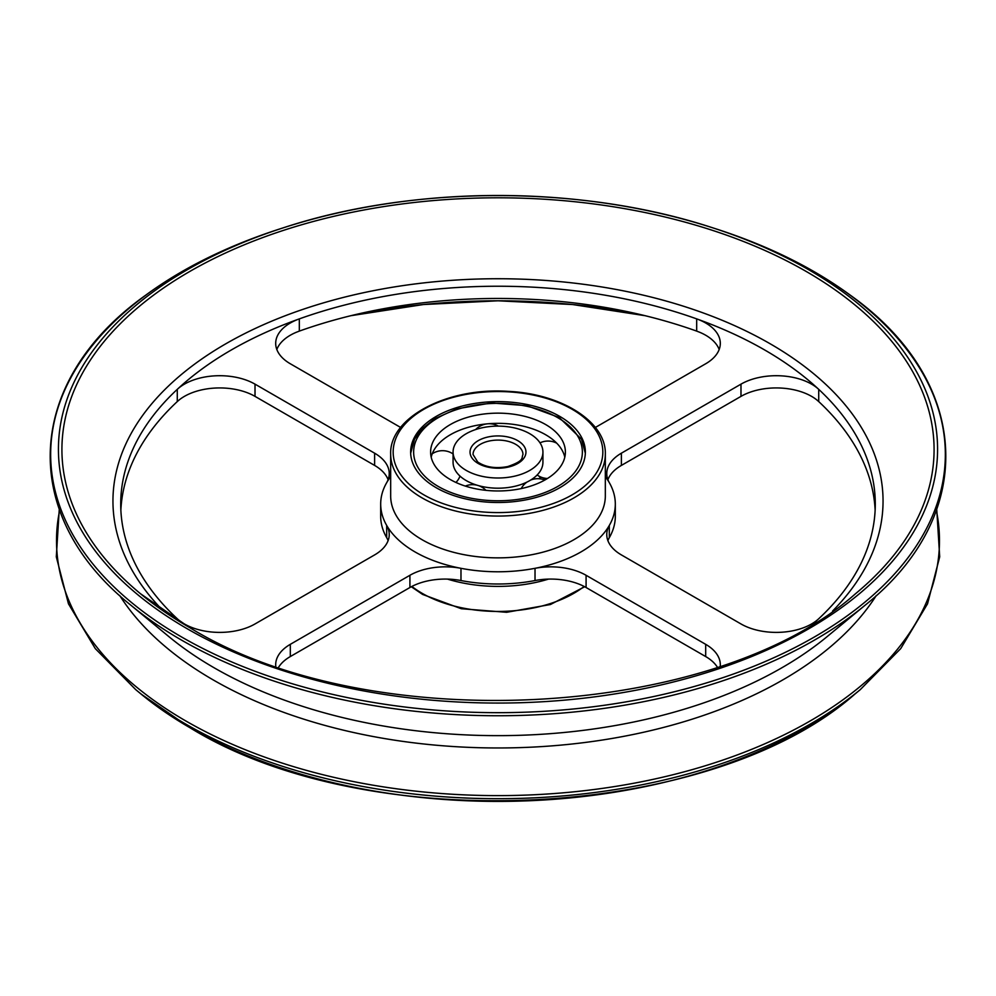 <?xml version="1.0" encoding="UTF-8"?>
<svg xmlns="http://www.w3.org/2000/svg" width="996" height="996" viewBox="0 0 996 996"><rect width="100%" height="100%" fill="white"/><g stroke="black" fill="none" stroke-linecap="round" stroke-linejoin="round"><path stroke-width="1.49" d="M595.359 427.458L705.691 363.764A49.925 28.822 0 0 0 720.307 343.383A49.925 28.822 0 0 0 696.677 318.882L696.677 331.108L699.727 332.291A49.925 28.822 180 0 1 719.174 349.496M696.677 331.108A377.285 217.825 0 0 0 299.323 331.108L299.323 318.882A377.285 217.825 180 0 1 696.677 318.882A377.285 217.825 180 0 1 818.724 389.349A49.925 28.822 0 0 0 740.987 384.145L740.987 396.371A49.925 28.822 180 0 1 816.683 399.819L818.724 401.575L818.724 389.349A377.285 217.825 180 0 1 875.285 504.051A377.285 217.825 180 0 1 818.724 618.753A377.285 217.825 180 0 1 813.981 623.06M276.826 349.496A49.925 28.822 180 0 1 296.273 332.291L299.323 331.108M182.019 623.06A377.285 217.825 180 0 1 177.276 618.753A377.285 217.825 180 0 1 120.715 504.051A377.285 217.825 180 0 1 177.276 389.349L177.276 401.575L179.317 399.819A49.925 28.822 180 0 1 255.013 396.371L255.013 384.145A49.925 28.822 0 0 0 177.276 389.349A377.285 217.825 180 0 1 299.323 318.882A49.925 28.822 0 0 0 275.693 343.383A49.925 28.822 0 0 0 290.309 363.764L400.641 427.458M177.276 401.575A377.285 217.825 0 0 0 120.865 510.164M177.276 618.753A49.925 28.822 0 0 0 255.013 623.957L374.62 554.909A49.925 28.822 0 0 0 389.237 534.528A49.925 28.822 0 0 0 386.685 525.427A117.316 67.728 180 0 1 380.684 504.051A117.316 67.728 180 0 1 386.685 482.674A49.925 28.822 0 0 0 389.237 473.573A49.925 28.822 0 0 0 374.62 453.192L374.62 465.418A49.925 28.822 180 0 1 388.104 479.686M374.62 465.418L255.013 396.371M255.013 384.145L374.62 453.192M740.987 396.371L621.38 465.418L621.38 453.192A49.925 28.822 0 0 0 606.763 473.573A49.925 28.822 0 0 0 609.315 482.674A117.316 67.728 180 0 1 615.316 504.051A117.316 67.728 180 0 1 609.315 525.427A117.316 67.728 180 0 1 535.026 568.318L535.026 580.544A49.925 28.822 180 0 1 586.084 587.515L586.084 575.29A49.925 28.822 0 0 0 535.026 568.318A117.316 67.728 180 0 1 460.974 568.318A117.316 67.728 180 0 1 415.046 551.946A117.316 67.728 180 0 1 386.685 525.427L386.685 537.653A49.925 28.822 180 0 1 388.104 540.641M386.685 537.653A117.316 67.728 180 0 1 380.684 516.277L380.684 504.051M278.681 667.121A49.925 28.822 180 0 1 290.309 656.563L290.309 644.337A49.925 28.822 0 0 0 275.693 664.718A49.925 28.822 0 0 0 275.743 666.125M460.974 568.318A49.925 28.822 0 0 0 409.916 575.29L409.916 587.515A49.925 28.822 180 0 1 460.974 580.544L460.974 568.318M409.916 587.515L290.309 656.563M290.309 644.337L409.916 575.29M535.026 580.544A117.316 67.728 180 0 1 460.974 580.544M720.257 666.125A49.925 28.822 0 0 0 720.307 664.718A49.925 28.822 0 0 0 705.691 644.337L705.691 656.563A49.925 28.822 180 0 1 717.319 667.121M705.691 656.563L586.084 587.515M586.084 575.29L705.691 644.337M607.896 540.641A49.925 28.822 180 0 1 609.315 537.653L609.315 525.427A49.925 28.822 0 0 0 606.763 534.528A49.925 28.822 0 0 0 621.38 554.909L740.987 623.957A49.925 28.822 0 0 0 818.724 618.753M621.38 453.192L740.987 384.145M875.135 510.164A377.285 217.825 0 0 0 818.724 401.575M607.896 479.686A49.925 28.822 180 0 1 621.38 465.418M615.316 504.051L615.316 516.277A117.316 67.728 180 0 1 609.315 537.653M436.223 487.729A87.362 50.435 180 0 1 410.638 452.06A87.362 50.435 180 0 1 498 401.625A87.362 50.435 180 0 1 585.362 452.06A87.362 50.435 180 0 1 531.428 498.66A87.362 50.435 180 0 1 436.223 487.729M466.228 433.721A44.932 25.933 0 0 0 453.068 452.06A44.932 25.933 0 0 0 498 478.005A44.932 25.933 0 0 0 542.932 452.06A44.932 25.933 0 0 0 515.193 428.093A44.932 25.933 0 0 0 466.228 433.721M450.341 424.545A67.392 38.906 180 0 1 523.784 416.116A67.392 38.906 180 0 1 565.392 452.06A67.392 38.906 180 0 1 498 490.966A67.392 38.906 180 0 1 430.608 452.06A67.392 38.906 180 0 1 450.341 424.545M453.068 452.06L453.068 462.256A44.932 25.933 0 0 0 477.532 485.338L477.682 485.388A44.932 25.933 0 0 0 483.023 486.708A44.932 25.933 0 0 0 512.977 486.708A44.932 25.933 0 0 0 529.71 480.632L529.835 480.558A44.932 25.933 0 0 0 542.932 462.256L542.932 452.06M431.193 457.164A67.392 38.906 0 0 1 431.417 456.23L431.455 456.106A67.392 38.906 0 0 1 450.341 434.742A67.392 38.906 0 0 1 475.528 425.566A67.392 38.906 0 0 1 487.056 423.86M487.99 423.773A67.392 38.906 0 0 1 520.472 425.566A67.392 38.906 0 0 1 557.997 444.54L558.096 444.639A67.392 38.906 0 0 1 564.807 457.164M540.878 478.952A44.932 25.933 0 0 0 539.073 476.188M543.293 477.868A67.392 38.906 180 0 1 546.007 479.375M386.685 482.674A117.316 67.728 180 0 1 390.669 476.711M605.331 476.711A117.316 67.728 180 0 1 609.315 482.674M584.142 586.445A107.331 61.964 180 0 1 422.105 593.292A107.331 61.964 180 0 1 411.858 586.445M423.873 494.863A104.829 60.519 180 0 1 470.871 393.607A104.829 60.519 180 0 1 599.256 467.734A104.829 60.519 180 0 1 423.873 494.863M422.105 497.913A107.331 61.964 180 0 1 390.669 454.101C389.224 417.386 447.739 387.158 507.935 391.353C561.146 393.607 606.265 421.744 605.331 454.101A107.331 61.964 180 0 1 539.073 511.346A107.331 61.964 180 0 1 422.105 497.913M605.331 454.101L605.331 495.896A107.331 61.964 180 0 1 539.073 553.141A107.331 61.964 180 0 1 422.105 539.72A107.331 61.964 180 0 1 390.669 495.896L390.669 454.101M163.381 611.009A385.041 222.295 180 0 1 498 278.731A385.041 222.295 180 0 1 832.619 611.009M189.651 627.592A436.074 251.764 180 0 1 140.486 593.728A436.074 251.764 180 0 1 208.226 261.425A436.074 251.764 180 0 1 787.774 261.425A436.074 251.764 180 0 1 855.514 593.728C713.148 720.208 368.246 737.812 189.526 627.505L140.486 593.728M187.173 628.725A439.585 253.793 180 0 1 283.76 227.661A439.585 253.793 180 0 1 712.24 227.661A439.585 253.793 180 0 1 848.679 602.306A439.585 253.793 180 0 1 187.173 628.725M181.683 637.029A447.341 258.275 180 0 1 279.976 228.881L283.76 227.661C413.975 184.883 582.025 184.883 712.24 227.661L716.024 228.881A447.341 258.275 180 0 1 854.867 610.137A447.341 258.275 180 0 1 181.683 637.029M130.949 605.269L168.81 636.569A401.537 231.819 180 0 0 214.078 667.756A401.537 231.819 180 0 0 827.19 636.569L865.051 605.269A447.714 258.487 180 0 1 181.421 640.042A447.714 258.487 180 0 1 130.949 605.269C17.928 515.193 24.265 381.58 145.541 295.302C182.766 267.986 227.574 245.838 279.976 228.881M876.293 595.508A403.007 232.678 180 0 1 213.032 679.82A403.007 232.678 180 0 1 119.707 595.508M936.352 510.425A441.477 254.889 180 0 1 690.938 769.983A441.477 254.889 180 0 1 185.829 720.967A441.477 254.889 180 0 1 59.648 510.425M855.091 693.926C712.103 820.604 369.08 838.01 190.136 727.839L140.909 693.926A435.563 251.465 180 0 0 190.012 727.752A435.563 251.465 180 0 0 855.091 693.926L860.245 689.668A441.851 255.101 180 0 1 185.567 723.98A441.851 255.101 180 0 1 135.755 689.668L95.292 648.62L68.463 603.813L56.299 556.826L59.262 509.342M351.028 315.67A432.052 249.448 180 0 1 644.972 315.67M548.522 579.099A107.331 61.964 180 0 1 447.478 579.099M515.654 444.316A24.962 14.405 180 0 1 522.962 454.512C521.207 457.899 525.228 460.501 507.761 466.564C495.759 468.817 485.749 467.311 477.756 462.044L473.038 454.512A24.962 14.405 180 0 1 480.346 444.316A24.962 14.405 180 0 1 515.654 444.316M517.771 440.655A27.95 16.135 0 0 0 470.996 447.889A27.95 16.135 0 0 0 505.233 467.659A27.95 16.135 0 0 0 517.771 440.655M557.66 417.623A84.361 48.704 180 0 1 519.837 499.108A84.361 48.704 180 0 1 416.515 439.46A84.361 48.704 180 0 1 557.66 417.623M584.702 586.744L550.427 604.522L506.653 612.291L461.31 608.73L422.628 594.438L411.298 586.744M865.051 605.269C978.072 515.193 971.735 381.58 850.46 295.302C813.234 267.986 768.426 245.838 716.024 228.881M860.245 689.668L900.708 648.62L927.537 603.813L939.701 556.826L936.738 509.342M140.909 693.926L135.755 689.668M350.978 315.682L423.375 304.539L498 300.792L572.625 304.539L645.022 315.682M585.337 453.267L581.502 439.199L559.154 417.473L526.896 405.683L491.202 402.957L456.666 408.908L434.405 418.943L421.52 429.388L414.523 439.149L410.663 453.267M485.948 490.343A18.725 18.725 0 0 0 478.18 485.525M477.308 485.276A18.725 18.725 0 0 0 465.306 486.085M455.944 482.462A18.725 18.725 0 0 0 460.015 476.1M453.068 453.939A18.725 18.725 0 0 0 432.227 453.778M498.361 426.126A18.725 18.725 0 0 0 475.64 429.562M556.752 443.195A18.725 18.725 0 0 0 540.006 442.859M537.143 474.98A18.725 18.725 0 0 0 547.489 478.478M544.775 480.072A18.725 18.725 0 0 0 530.656 480.072M526.959 482.089A18.725 18.725 0 0 0 521.194 488.6"/></g></svg>
